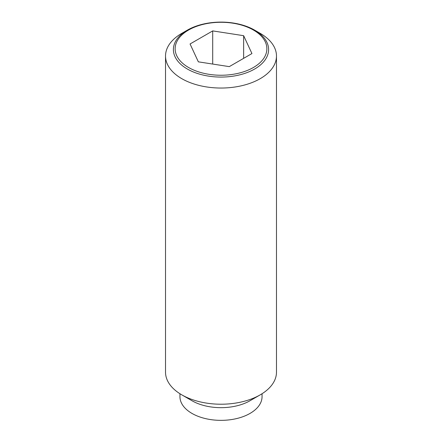 <?xml version="1.0" encoding="UTF-8"?>
<svg xmlns="http://www.w3.org/2000/svg" width="442" height="442" viewBox="0 0 442 442"><rect width="100%" height="100%" fill="white"/><g stroke="black" fill="none" stroke-linecap="round" stroke-linejoin="round"><path stroke-width="0.66" d="M260.228 33.365L254.664 30.15A47.603 27.487 180 0 1 254.664 69.018A47.603 27.487 180 0 1 187.336 69.018A47.603 27.487 180 0 1 187.336 30.15L187.336 30.15A47.603 27.487 180 0 1 254.664 30.15L260.228 33.365A55.477 32.028 0 0 1 276.477 56.012L276.477 372.192A55.477 32.028 0 0 1 260.228 394.839A55.477 32.028 0 0 1 181.773 394.839L191.972 400.728A41.056 23.702 0 0 0 250.028 400.728L260.228 394.839M187.336 30.15L181.773 33.365A55.477 32.028 0 0 0 165.523 56.012A55.477 32.028 0 0 0 181.773 78.659A55.477 32.028 0 0 0 242.233 85.604A55.477 32.028 0 0 0 276.477 56.012M165.523 56.012L165.523 372.192A55.477 32.028 0 0 0 181.773 394.839L191.972 400.728M179.944 393.734L179.944 396.651A41.056 23.702 0 0 0 191.972 413.414A41.056 23.702 0 0 0 236.713 418.552A41.056 23.702 0 0 0 262.056 396.651L262.056 393.734M253.432 67.488A45.869 26.481 0 0 0 253.432 30.039A45.869 26.481 0 0 0 188.568 30.039A45.869 26.481 0 0 0 188.568 67.488A45.869 26.481 0 0 0 253.432 67.488M212.713 30.901L243.647 35.691L251.94 53.554L229.287 66.626L198.353 61.841L190.06 43.979L212.713 30.901L212.713 64.062M243.647 35.691L243.647 58.338"/></g></svg>
